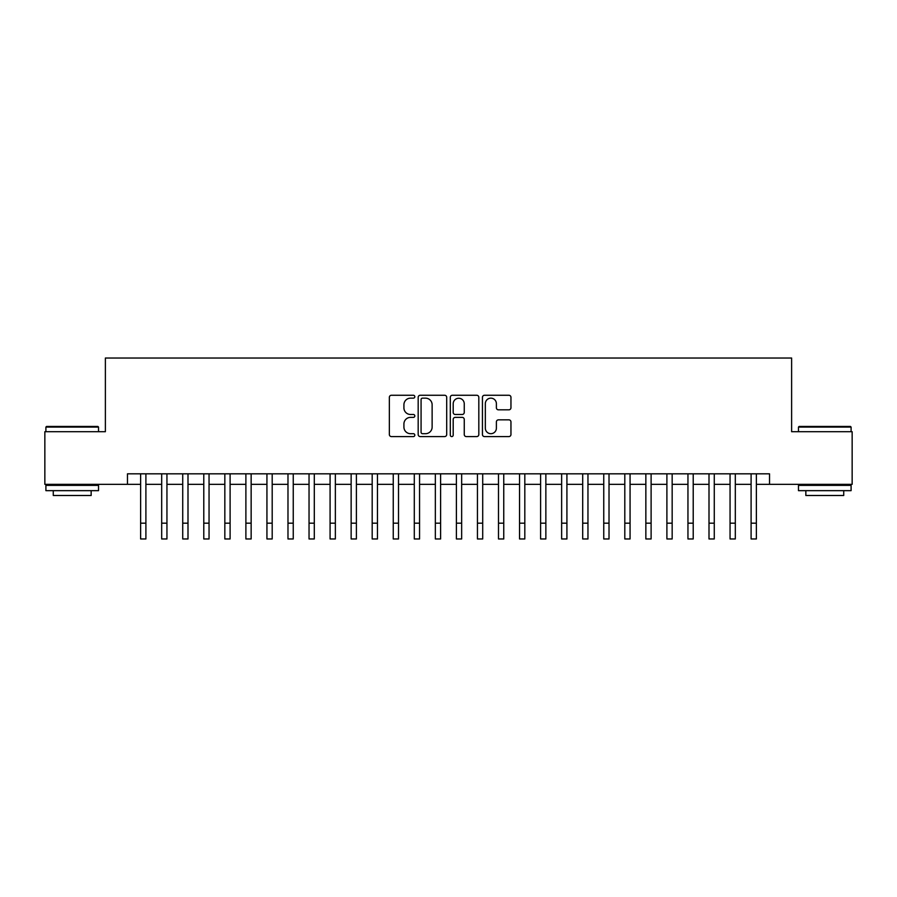 <?xml version="1.0" encoding="UTF-8"?>
<svg xmlns="http://www.w3.org/2000/svg" width="897" height="897" viewBox="0 0 897 897"><rect width="100%" height="100%" fill="white"/><g stroke="black" fill="none" stroke-linecap="round" stroke-linejoin="round"><path stroke-width="1.35" d="M414.818 396.709A1.446 1.446 0 0 0 413.371 395.263L391.417 395.263A2.063 2.063 0 0 0 389.354 397.326L389.354 434.518A2.063 2.063 0 0 0 391.417 436.581L413.371 436.581A1.446 1.446 0 0 0 414.818 435.135A1.446 1.446 0 0 0 413.371 433.688L410.534 433.688A6.615 6.615 0 0 1 403.919 427.084L403.919 423.978A6.615 6.615 0 0 1 410.534 417.374L413.371 417.374A1.446 1.446 0 0 0 414.818 415.928A1.446 1.446 0 0 0 413.371 414.481L410.534 414.481A6.615 6.615 0 0 1 403.919 407.866L403.919 404.771A6.615 6.615 0 0 1 410.534 398.156L413.371 398.156A1.446 1.446 0 0 0 414.818 396.709M508.891 409.828A2.063 2.063 0 0 0 510.954 407.765L510.954 397.326A2.063 2.063 0 0 0 508.891 395.263L484.503 395.263A2.063 2.063 0 0 0 482.44 397.326L482.44 434.518A2.063 2.063 0 0 0 484.503 436.581L508.891 436.581A2.063 2.063 0 0 0 510.954 434.518L510.954 421.915A2.063 2.063 0 0 0 508.891 419.852L498.452 419.852A2.063 2.063 0 0 0 496.389 421.915L496.389 428.172A5.528 5.528 0 0 1 490.861 433.688A5.528 5.528 0 0 1 485.333 428.172L485.333 403.684A5.528 5.528 0 0 1 490.861 398.156A5.528 5.528 0 0 1 496.389 403.684L496.389 407.765A2.063 2.063 0 0 0 498.452 409.828L508.891 409.828M127.475 484.335L44.85 484.335L44.85 431.715L105.375 431.715L105.375 358.038L791.625 358.038L791.625 431.715L852.15 431.715L852.15 484.335L769.525 484.335L769.525 473.818L127.475 473.818L127.475 484.335L140.627 484.335M446.695 397.326A2.063 2.063 0 0 0 444.62 395.263L420.245 395.263A2.063 2.063 0 0 0 418.181 397.326L418.181 434.518A2.063 2.063 0 0 0 420.245 436.581L444.62 436.581A2.063 2.063 0 0 0 446.695 434.518L446.695 397.326M452.38 395.263L476.756 395.263A2.063 2.063 0 0 1 478.819 397.326L478.819 434.518A2.063 2.063 0 0 1 476.756 436.581L466.317 436.581A2.063 2.063 0 0 1 464.254 434.518L464.254 419.437A2.063 2.063 0 0 0 462.19 417.374L455.272 417.374A2.063 2.063 0 0 0 453.198 419.437L453.198 435.135A1.446 1.446 0 0 1 451.752 436.581A1.446 1.446 0 0 1 450.305 435.135L450.305 397.326A2.063 2.063 0 0 1 452.38 395.263M145.897 484.335L161.684 484.335M166.943 484.335L182.73 484.335M188 484.335L203.787 484.335M209.046 484.335L224.833 484.335M230.103 484.335L245.89 484.335M251.149 484.335L266.936 484.335M272.195 484.335L287.982 484.335M293.252 484.335L309.039 484.335M314.298 484.335L330.085 484.335M335.355 484.335L351.142 484.335M356.401 484.335L372.188 484.335M377.458 484.335L393.245 484.335M398.503 484.335L414.291 484.335M419.561 484.335L435.348 484.335M440.606 484.335L456.394 484.335M461.652 484.335L477.439 484.335M482.709 484.335L498.497 484.335M503.755 484.335L519.542 484.335M524.812 484.335L540.599 484.335M545.858 484.335L561.645 484.335M566.915 484.335L582.702 484.335M587.961 484.335L603.748 484.335M609.018 484.335L624.805 484.335M630.064 484.335L645.851 484.335M651.11 484.335L666.897 484.335M672.167 484.335L687.954 484.335M693.213 484.335L709 484.335M714.27 484.335L730.057 484.335M735.316 484.335L751.103 484.335M756.373 484.335L769.525 484.335M422.521 398.156A1.446 1.446 0 0 0 421.074 399.602L421.074 432.242A1.446 1.446 0 0 0 422.521 433.688L425.514 433.688A6.615 6.615 0 0 0 432.13 427.084L432.13 404.771A6.615 6.615 0 0 0 425.514 398.156L422.521 398.156M464.254 403.785A5.528 5.528 0 0 0 458.726 398.257A5.528 5.528 0 0 0 453.198 403.785L453.198 412.407A2.063 2.063 0 0 0 455.272 414.481L462.19 414.481A2.063 2.063 0 0 0 464.254 412.407L464.254 403.785M140.627 523.175L145.897 523.175L145.897 538.962L140.627 538.962L140.627 473.818M145.897 523.175L145.897 473.818M46.532 426.445L97.896 426.445L98.524 427.084L45.904 427.084L46.532 426.445M72.22 490.659L45.904 490.659L45.904 485.389L98.524 485.389L98.524 490.659L72.22 490.659M91.158 490.659L91.158 495.492L53.271 495.492L53.271 490.659M799.104 426.445L850.468 426.445L851.096 427.084L798.476 427.084L799.104 426.445M824.78 490.659L798.476 490.659L798.476 485.389L851.096 485.389L851.096 490.659L824.78 490.659M843.729 490.659L843.729 495.492L805.842 495.492L805.842 490.659M161.684 523.175L166.943 523.175L166.943 538.962L161.684 538.962L161.684 473.818M166.943 523.175L166.943 473.818M182.73 523.175L188 523.175L188 538.962L182.73 538.962L182.73 473.818M188 523.175L188 473.818M203.787 523.175L209.046 523.175L209.046 538.962L203.787 538.962L203.787 473.818M209.046 523.175L209.046 473.818M224.833 523.175L230.103 523.175L230.103 538.962L224.833 538.962L224.833 473.818M230.103 523.175L230.103 473.818M245.89 523.175L251.149 523.175L251.149 538.962L245.89 538.962L245.89 473.818M251.149 523.175L251.149 473.818M266.936 523.175L272.195 523.175L272.195 538.962L266.936 538.962L266.936 473.818M272.195 523.175L272.195 473.818M287.982 523.175L293.252 523.175L293.252 538.962L287.982 538.962L287.982 473.818M293.252 523.175L293.252 473.818M309.039 523.175L314.298 523.175L314.298 538.962L309.039 538.962L309.039 473.818M314.298 523.175L314.298 473.818M330.085 523.175L335.355 523.175L335.355 538.962L330.085 538.962L330.085 473.818M335.355 523.175L335.355 473.818M351.142 523.175L356.401 523.175L356.401 538.962L351.142 538.962L351.142 473.818M356.401 523.175L356.401 473.818M372.188 523.175L377.458 523.175L377.458 538.962L372.188 538.962L372.188 473.818M377.458 523.175L377.458 473.818M393.245 523.175L398.503 523.175L398.503 538.962L393.245 538.962L393.245 473.818M398.503 523.175L398.503 473.818M414.291 523.175L419.561 523.175L419.561 538.962L414.291 538.962L414.291 473.818M419.561 523.175L419.561 473.818M435.348 523.175L440.606 523.175L440.606 538.962L435.348 538.962L435.348 473.818M440.606 523.175L440.606 473.818M456.394 523.175L461.652 523.175L461.652 538.962L456.394 538.962L456.394 473.818M461.652 523.175L461.652 473.818M477.439 523.175L482.709 523.175L482.709 538.962L477.439 538.962L477.439 473.818M482.709 523.175L482.709 473.818M498.497 523.175L503.755 523.175L503.755 538.962L498.497 538.962L498.497 473.818M503.755 523.175L503.755 473.818M519.542 523.175L524.812 523.175L524.812 538.962L519.542 538.962L519.542 473.818M524.812 523.175L524.812 473.818M540.599 523.175L545.858 523.175L545.858 538.962L540.599 538.962L540.599 473.818M545.858 523.175L545.858 473.818M561.645 523.175L566.915 523.175L566.915 538.962L561.645 538.962L561.645 473.818M566.915 523.175L566.915 473.818M582.702 523.175L587.961 523.175L587.961 538.962L582.702 538.962L582.702 473.818M587.961 523.175L587.961 473.818M603.748 523.175L609.018 523.175L609.018 538.962L603.748 538.962L603.748 473.818M609.018 523.175L609.018 473.818M624.805 523.175L630.064 523.175L630.064 538.962L624.805 538.962L624.805 473.818M630.064 523.175L630.064 473.818M645.851 523.175L651.11 523.175L651.11 538.962L645.851 538.962L645.851 473.818M651.11 523.175L651.11 473.818M666.897 523.175L672.167 523.175L672.167 538.962L666.897 538.962L666.897 473.818M672.167 523.175L672.167 473.818M687.954 523.175L693.213 523.175L693.213 538.962L687.954 538.962L687.954 473.818M693.213 523.175L693.213 473.818M709 523.175L714.27 523.175L714.27 538.962L709 538.962L709 473.818M714.27 523.175L714.27 473.818M730.057 523.175L735.316 523.175L735.316 538.962L730.057 538.962L730.057 473.818M735.316 523.175L735.316 473.818M751.103 523.175L756.373 523.175L756.373 538.962L751.103 538.962L751.103 473.818M756.373 523.175L756.373 473.818M45.904 431.715L45.904 427.084M57.901 485.389L57.901 484.335M86.527 485.389L86.527 484.335M98.524 431.715L98.524 427.084M798.476 431.715L798.476 427.084M810.473 485.389L810.473 484.335M839.099 485.389L839.099 484.335M851.096 431.715L851.096 427.084"/></g></svg>
